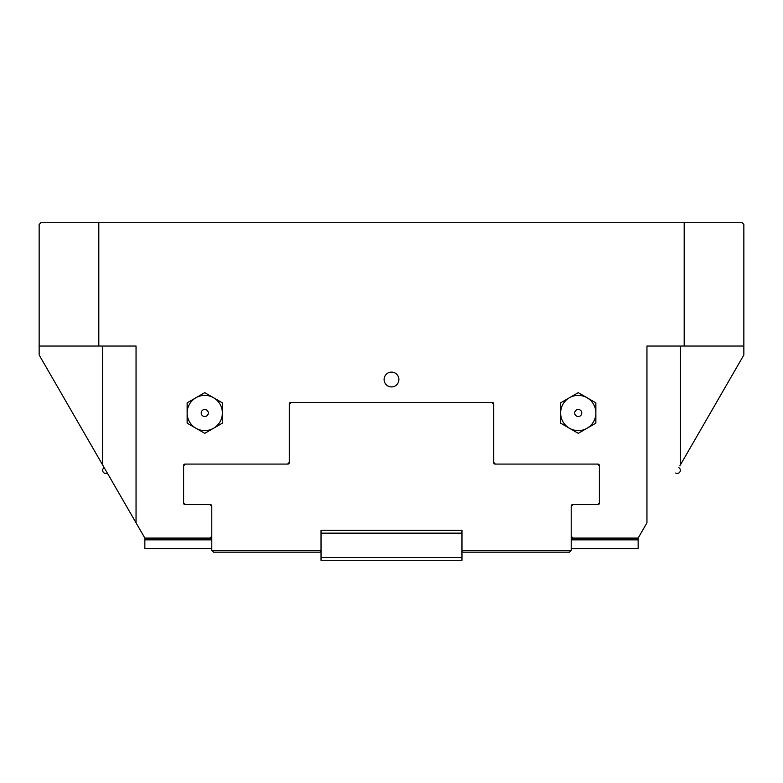 <?xml version="1.0" encoding="UTF-8"?>
<svg xmlns="http://www.w3.org/2000/svg" width="783" height="783" viewBox="0 0 783 783"><rect width="100%" height="100%" fill="white"/><g stroke="black" fill="none" stroke-linecap="round" stroke-linejoin="round"><path stroke-width="1.17" d="M571.199 539.135L638.145 539.135L638.145 538.078L646.954 522.819L646.954 346.047L684.185 346.047L684.185 222.724L98.815 222.724L98.815 346.047L39.15 346.047L39.15 354.993L144.855 538.078L144.855 539.135L211.802 539.135M211.802 538.078L210.04 538.078L211.802 536.316L211.802 506.366L210.04 504.604L185.023 504.604A1.409 1.409 0 0 1 183.613 503.195L183.613 465.494A1.409 1.409 0 0 1 185.023 464.084L287.557 464.084L289.319 462.322L289.319 403.832A1.409 1.409 0 0 1 290.728 402.423L492.272 402.423A1.409 1.409 0 0 1 493.681 403.832L493.681 462.322L495.443 464.084L597.977 464.084A1.409 1.409 0 0 1 599.386 465.494L599.386 503.195A1.409 1.409 0 0 1 597.977 504.604L572.96 504.604L571.199 506.366L571.199 536.316L572.96 538.078L571.199 538.078M571.199 548.648L638.145 548.648L638.145 539.135M144.855 539.135L144.855 548.648L211.802 548.648M638.145 539.839L571.199 539.839M211.802 539.839L144.855 539.839M461.97 557.457L461.97 530.326L321.03 530.326L321.03 560.276L461.97 560.276L461.97 557.457L321.03 557.457M321.03 551.115L319.973 552.172L213.563 552.172L211.802 550.41L321.03 550.41L321.03 533.145L461.97 533.145L461.97 550.41L571.199 550.41L569.437 552.172L463.027 552.172L461.97 551.115M211.802 550.41L211.802 506.014A1.409 1.409 0 0 0 210.392 504.604L185.375 504.604L183.613 502.843L183.613 465.846L185.375 464.084L287.909 464.084A1.409 1.409 0 0 0 289.319 462.675L289.319 404.185L291.08 402.423L491.92 402.423L493.681 404.185L493.681 462.675A1.409 1.409 0 0 0 495.091 464.084L597.625 464.084L599.386 465.846L599.386 502.843L597.625 504.604L572.608 504.604A1.409 1.409 0 0 0 571.199 506.014L571.199 550.41M493.681 462.675L495.091 464.084M287.909 464.084L289.319 462.675M572.608 504.604A1.409 1.409 0 0 0 571.199 506.014M211.802 506.014A1.409 1.409 0 0 0 210.392 504.604M187.137 412.993A17.617 17.617 0 0 0 195.946 428.252L187.137 423.163L187.137 402.824L204.754 392.655L222.372 402.824L222.372 423.163L204.754 433.332L195.946 428.252A17.617 17.617 0 0 0 222.372 412.993A17.617 17.617 0 0 0 195.946 397.735A17.617 17.617 0 0 0 187.137 412.993M560.628 412.993L560.628 423.163L578.245 433.332L595.863 423.163L595.863 412.993A17.617 17.617 0 0 1 569.437 428.252A17.617 17.617 0 0 1 560.628 412.993L560.628 402.824L569.437 397.735A17.617 17.617 0 0 0 560.628 412.993M595.863 402.824L578.245 392.655L569.437 397.735A17.617 17.617 0 0 1 595.863 412.993L595.863 402.824M136.046 522.819L136.046 346.047L98.815 346.047M680.427 346.047L680.427 464.848L743.85 354.993L743.85 346.047L684.185 346.047M680.427 464.848L679.85 465.846M572.96 538.078L638.145 538.078M144.855 538.078L210.04 538.078M98.815 222.724L40.912 222.724L39.15 224.486L39.15 346.047M743.85 346.047L743.85 224.486L742.088 222.724L684.185 222.724M384.101 379.52A7.399 7.399 0 0 0 395.2 385.931A7.399 7.399 0 0 0 395.2 373.109A7.399 7.399 0 0 0 384.101 379.52M578.245 409.47A3.524 3.524 0 0 1 581.299 414.755A3.524 3.524 0 0 1 575.192 414.755A3.524 3.524 0 0 1 578.245 409.47M204.754 409.47A3.524 3.524 0 0 0 201.701 414.755A3.524 3.524 0 0 0 207.808 414.755A3.524 3.524 0 0 0 204.754 409.47M102.573 346.047L102.573 464.848M675.709 473.01A3.083 3.083 0 0 0 680.339 470.338A3.083 3.083 0 0 0 678.792 467.666M104.208 467.666A3.083 3.083 0 0 0 102.661 470.338A3.083 3.083 0 0 0 107.291 473.01"/></g></svg>
